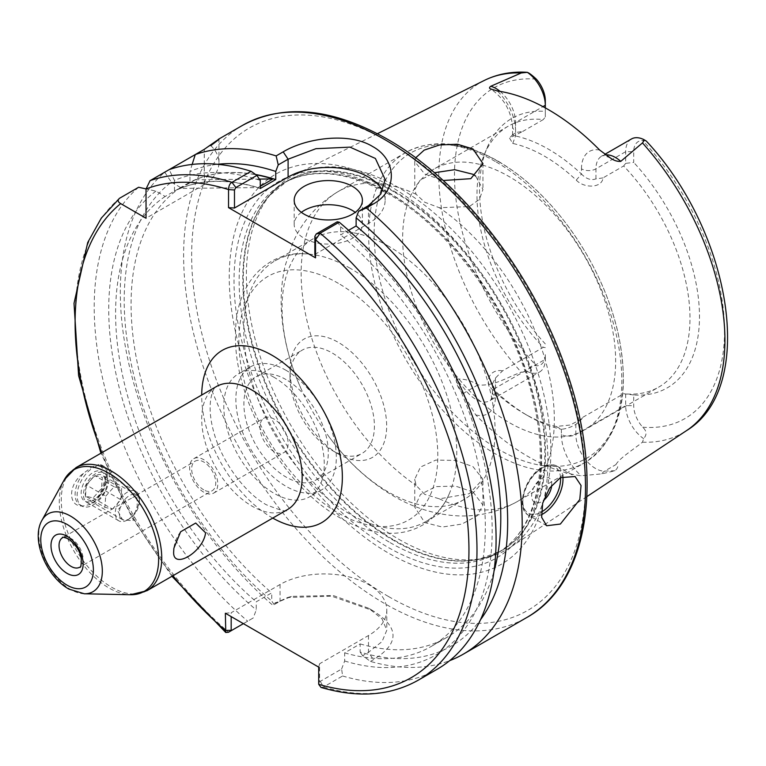 <?xml version="1.0" encoding="UTF-8"?>
<svg xmlns="http://www.w3.org/2000/svg" width="766" height="766" viewBox="0 0 766 766"><rect width="100%" height="100%" fill="white"/><g stroke="black" fill="none" stroke-linecap="round" stroke-linejoin="round"><path stroke-width="0.57" stroke-dasharray="3.83 2.87" d="M116.413 518.237A17.053 9.843 -60 0 1 120.454 498.637A17.053 9.843 -60 0 1 135.879 491.303A17.053 9.843 -60 0 1 138.301 493.907A17.053 9.843 -60 0 1 139.412 499.106A17.053 9.843 -60 0 1 127.357 519.99A17.053 9.843 -60 0 1 118.826 520.842A17.053 9.843 -60 0 1 116.413 518.237M84.576 499.853A17.053 9.843 -60 0 1 88.617 480.253A17.053 9.843 -60 0 1 104.042 472.928A17.053 9.843 -60 0 1 106.455 475.533A17.053 9.843 -60 0 1 102.414 495.123A17.053 9.843 -60 0 1 86.989 502.458A17.053 9.843 -60 0 1 84.576 499.853M120.243 517.366A14.209 8.206 -60 0 1 125.145 499.135A14.209 8.206 -60 0 1 138.483 497.096A14.209 8.206 -60 0 1 139.412 501.433A14.209 8.206 -60 0 1 129.368 518.831A14.209 8.206 -60 0 1 120.243 517.366M86.328 484.974L85.486 496.129L93.079 497.919L101.495 488.555L102.338 477.4L94.754 475.609L86.328 484.974L105.708 496.157L104.865 507.312L85.486 496.129M93.079 497.919L112.449 509.112L104.865 507.312M112.449 509.112L120.875 499.748L101.495 488.555M120.875 499.748L121.717 488.593L102.338 477.4M105.708 496.157L114.124 486.793L121.717 488.593M114.124 486.793L94.754 475.609M551.702 485.261A14.209 8.206 120 0 0 541.686 478.463A14.209 8.206 120 0 0 531.642 495.861A14.209 8.206 120 0 0 541.686 501.663A14.209 8.206 120 0 0 543.487 500.437M301.344 212.335A34.097 19.686 0 0 0 294.192 224.4A34.097 19.686 0 0 0 304.179 238.322A34.097 19.686 0 0 0 341.339 242.583A34.097 19.686 0 0 0 362.395 224.4A34.097 19.686 0 0 0 355.242 212.335M576.252 180.115L581.471 174.054A156.293 90.235 -120 0 0 548.523 149.226A156.293 90.235 -120 0 0 515.566 136.003L512.569 135.075L515.566 132.499L522.642 131.493L509.524 138.062L512.741 143.443A150.605 86.951 60 0 1 544.502 156.187A150.605 86.951 60 0 1 576.252 180.115C584.008 188.446 601.98 188.369 603.024 177.894L623.668 165.973A150.605 86.951 -120 0 1 658.789 387.079L584.448 429.994A150.605 86.951 -120 0 0 607.543 309.311A150.605 86.951 -120 0 0 509.151 176.592A150.605 86.951 -120 0 0 433.843 169.133A150.605 86.951 -120 0 0 410.758 289.816A150.605 86.951 -120 0 0 509.151 422.535A150.605 86.951 -120 0 0 584.448 429.994M260.277 180.374A271.145 156.551 -120 0 0 174.476 180.431L169.162 169.631L164.719 172.197A284.167 164.068 -120 0 0 272.045 604.594L274.18 604.642L280.069 601.243L291.578 596.379L333.133 595.488L368.513 608.185L382.062 618.89L386.792 630.246L382.052 641.582L368.475 652.287L362.586 655.686L370.457 661.412A284.167 164.068 -120 0 0 449.68 660.637M320.983 687.408L323.511 687.006L342.613 675.976L341.617 669.034L320.255 681.367L319.585 680.955L319.585 663.768L368.475 635.541A62.515 36.098 0 0 0 386.792 610.023A62.515 36.098 0 0 0 368.475 584.496A62.515 36.098 0 0 0 280.069 584.496L231.179 612.723L231.179 616.592M424.737 494.367L416.091 485.395L414.751 479.219L420.486 467.049L435.806 460.079L455.483 460.414L472.967 466.628L482.953 479.219L469.338 493.668L439.397 498.848L424.737 494.367M472.967 491.944L455.444 486.084L435.749 486.621L420.457 494.472L414.751 507.13L424.737 522.575L442.231 527.046L461.869 524.078L477.18 515.786L482.953 505.148L472.967 491.944M475.648 176.065L482.953 189.537L479.372 199.39L469.338 206.571L439.397 207.739L424.737 202.234L416.091 194.286L414.751 189.537L420.065 180.201L434.36 172.743M415.679 157.834L414.751 161.626L424.737 174.016L443.16 180.517M631.423 138.991A27.739 16.009 -120 0 0 625.678 151.687L625.678 163.369L633.712 162.411L633.712 151.687A22.051 12.735 60 0 1 642.693 140.561L646.188 140.954M350.263 268.32A150.605 86.951 -120 0 0 310.431 254.255A150.605 86.951 -120 0 0 274.965 260.861A150.605 86.951 -120 0 0 251.88 381.554A150.605 86.951 -120 0 0 350.263 514.264A150.605 86.951 -120 0 0 425.57 521.723A150.605 86.951 -120 0 0 449.029 494.319A150.605 86.951 -120 0 0 350.263 268.32M388.573 246.212A150.605 86.951 -120 0 0 313.265 238.753A150.605 86.951 -120 0 0 301.258 389.176A150.605 86.951 -120 0 0 327.599 434.801A150.605 86.951 -120 0 0 388.573 492.155A150.605 86.951 -120 0 0 463.88 499.614A150.605 86.951 -120 0 0 486.965 378.931A150.605 86.951 -120 0 0 388.573 246.212M398.617 539.168A215.294 124.303 -120 0 0 483.921 558.232A215.294 124.303 -120 0 0 510.012 547.518A215.294 124.303 -120 0 0 538.22 373.837A215.294 124.303 -120 0 0 398.617 187.593A215.294 124.303 -120 0 0 294.853 174.839A215.294 124.303 -120 0 0 272.524 192.075A215.294 124.303 -120 0 0 264.155 368.168A215.294 124.303 -120 0 0 398.617 539.168M388.573 185.2A225.328 130.096 -120 0 0 229.245 277.187A225.328 130.096 -120 0 0 388.573 553.157A225.328 130.096 -120 0 0 547.901 461.17A225.328 130.096 -120 0 0 388.573 185.2M338.342 453.979L338.342 453.979A68.346 39.459 60 0 1 290.017 370.284A68.346 39.459 60 0 1 338.342 342.383A68.346 39.459 60 0 1 386.667 426.088A68.346 39.459 60 0 1 338.342 453.979L332.214 450.446A59.671 34.451 60 0 1 290.017 377.36A59.671 34.451 60 0 1 302.369 350.043A59.671 34.451 60 0 1 332.214 352.992A59.671 34.451 60 0 1 371.194 405.578A59.671 34.451 60 0 1 362.05 453.405A59.671 34.451 60 0 1 332.214 450.446L338.342 453.979M286.091 379.62A59.671 34.451 -120 0 0 256.256 376.661A59.671 34.451 -120 0 0 247.112 424.479A59.671 34.451 -120 0 0 286.091 477.074A59.671 34.451 -120 0 0 315.937 480.023A59.671 34.451 -120 0 0 325.081 432.206A59.671 34.451 -120 0 0 286.091 379.62M274.036 377.303A71.047 41.019 -120 0 0 238.523 373.779A71.047 41.019 -120 0 0 227.626 430.712A71.047 41.019 -120 0 0 274.036 493.314A71.047 41.019 -120 0 0 309.56 496.828A71.047 41.019 -120 0 0 320.447 439.904A71.047 41.019 -120 0 0 274.036 377.303M286.091 370.342A71.047 41.019 -120 0 0 250.578 366.818A71.047 41.019 -120 0 0 239.681 423.751A71.047 41.019 -120 0 0 286.091 486.353A71.047 41.019 -120 0 0 321.615 489.867A71.047 41.019 -120 0 0 332.501 432.943A71.047 41.019 -120 0 0 286.091 370.342M522.642 131.493L543.295 119.573A150.605 86.951 -120 0 0 508.174 126.218A150.605 86.951 -120 0 0 483.997 155.335A150.605 86.951 -120 0 0 543.295 347.333L502.553 370.849L495.468 378.031L492.471 383.795L495.468 391.215A156.293 90.235 -120 0 0 528.425 416.053A156.293 90.235 -120 0 0 561.382 429.266M556.164 426.47L561.382 429.276C566.179 428.826 571.005 427.208 575.85 424.421L579.766 421.137L582.916 417.259L581.901 418.849L570.124 425.025L556.164 426.47A150.605 86.951 60 0 1 524.404 413.726L524.404 413.726A150.605 86.951 60 0 1 492.653 389.798C483.595 382.224 489.627 368.446 502.553 370.849M495.468 378.031L495.468 388.065A27.739 16.009 60 0 1 489.723 400.762A27.739 16.009 60 0 1 466.657 391.426L456.325 379.113C456.153 384.063 458.432 388.946 463.162 393.791L475.734 414.923A206.102 118.989 -120 0 0 528.425 456.718A206.102 118.989 -120 0 0 581.107 475.753L601.846 473.857L614.993 470.726C618.267 467.662 618.593 465.623 615.95 464.589C619.072 458.604 633.195 449.632 642.473 442.202L643.651 438.64C647.069 434.715 646.753 430.904 642.693 427.189A22.051 12.735 60 0 1 633.712 405.702L633.712 394.969A155.527 89.794 -120 0 0 699.482 316.664A155.527 89.794 -120 0 0 633.712 162.411M370.457 661.412L373.482 659.67C399.842 643.459 399.517 627.067 372.496 610.483L331.659 596.178L287.671 597.518L272.045 604.594M95.204 499.106L93.193 500.275A17.053 9.843 120 0 0 105.248 479.392A17.053 9.843 120 0 0 93.193 472.43A17.053 9.843 120 0 0 81.139 493.314A17.053 9.843 120 0 0 93.193 500.275L95.204 499.106A14.209 8.206 120 0 0 105.248 481.709A14.209 8.206 120 0 0 102.309 475.207A14.209 8.206 120 0 0 95.204 475.906A14.209 8.206 120 0 0 85.926 488.43A14.209 8.206 120 0 0 88.1 499.815A14.209 8.206 120 0 0 95.204 499.106M98.967 496.942A22.731 13.127 120 0 0 107.259 475.906A22.731 13.127 120 0 0 102.558 465.498A22.731 13.127 120 0 0 98.967 464.455L107.259 473.589L98.967 496.942L91.815 504.114L83.408 505.924C67.734 507.686 67.59 484.313 83.408 473.445L91.815 466.992L98.967 464.455M93.193 504.909A22.731 13.127 120 0 0 108.044 484.878A22.731 13.127 120 0 0 104.559 466.666A22.731 13.127 120 0 0 93.193 467.787A22.731 13.127 120 0 0 78.343 487.818A22.731 13.127 120 0 0 81.828 506.039A22.731 13.127 120 0 0 93.193 504.909M274.036 451.547A19.887 11.48 60 0 1 261.043 434.016A19.887 11.48 60 0 1 264.098 418.083A19.887 11.48 60 0 1 274.036 419.059A19.887 11.48 60 0 1 287.03 436.591A19.887 11.48 60 0 1 283.985 452.534A19.887 11.48 60 0 1 274.036 451.547M203.708 492.155A19.887 11.48 60 0 1 190.715 474.623A19.887 11.48 60 0 1 193.769 458.681A19.887 11.48 60 0 1 203.708 459.667A19.887 11.48 60 0 1 216.701 477.199A19.887 11.48 60 0 1 213.657 493.132A19.887 11.48 60 0 1 203.708 492.155M132.748 497.584L136.779 495.104L137.248 505.866L132.748 520.784L122.57 519.712L117.457 510.376L125.567 501.337L132.748 497.584M203.708 489.828A17.053 9.843 60 0 1 192.572 474.805A17.053 9.843 60 0 1 195.186 461.142A17.053 9.843 60 0 1 203.708 461.984A17.053 9.843 60 0 1 214.853 477.017A17.053 9.843 60 0 1 212.239 490.671A17.053 9.843 60 0 1 203.708 489.828M83.408 473.445A22.731 13.127 120 0 0 79.817 504.88A22.731 13.127 120 0 0 83.408 505.924M260.277 188.493A261.436 150.94 -120 0 0 174.476 191.098L189.949 182.164L189.949 171.498L192.151 164.431M255.633 174.514A261.436 150.94 -120 0 0 189.949 182.164M260.277 186.282L258.056 187.565L180.288 188.426L195.234 179.79A261.436 150.94 60 0 1 256.016 174.782M180.288 188.426A261.436 150.94 60 0 1 258.056 187.565M341.617 669.034L344.671 661.001L344.671 652.843L360.144 643.909L360.144 652.067A271.145 156.551 -120 0 0 480.493 619.742M360.144 652.067L362.586 655.686M274.18 604.642L271.729 601.023L271.729 592.865L256.256 601.798L256.256 609.956L253.201 617.99L228.584 632.199A284.167 164.068 -120 0 1 119.515 198.289M164.719 172.197L171.412 182.193A271.145 156.551 -120 0 0 271.729 601.023M211.665 144.764L195.263 154.56M342.613 675.976A284.167 164.068 -120 0 0 437.233 669.216M138.617 187.268A284.167 164.068 -120 0 0 247.686 621.178M337.26 221.805L340.65 226.774L340.65 234.894L348.597 230.307M344.671 661.001A271.145 156.551 -120 0 0 492.184 528.358A271.145 156.551 -120 0 0 340.65 226.774M171.412 182.193L180.652 187.536L165.178 196.469L155.938 191.127L146.038 188.905M155.938 191.127A271.145 156.551 -120 0 0 256.256 609.956M344.671 652.843A261.436 150.94 -120 0 0 431.181 646.456A261.436 150.94 -120 0 0 477.965 462.894A261.436 150.94 -120 0 0 340.65 234.894M165.178 196.469A261.436 150.94 -120 0 0 256.256 601.798M360.144 643.909A261.436 150.94 -120 0 0 446.655 637.523A261.436 150.94 -120 0 0 493.993 571.283M180.652 187.536A261.436 150.94 -120 0 0 271.729 592.865M217.544 164.297A271.145 156.551 -120 0 0 189.949 171.498M174.476 180.431L174.476 191.098M456.325 379.113C463.928 378.557 471.138 380.482 477.936 384.905C494.156 386.485 507.418 377.025 521.273 372.228L527.334 371.491A27.739 16.009 -120 0 0 539.561 371.998A27.739 16.009 -120 0 0 545.306 359.302L545.306 354.658A22.051 12.735 60 0 1 536.324 365.775C532.36 364.836 529.363 366.742 527.334 371.491M633.712 394.969L623.668 393.734A150.605 86.951 -120 0 0 658.789 387.079M625.678 163.369L623.668 165.973M582.916 417.259L623.668 393.734M545.306 100.643L545.306 111.367A155.527 89.794 -120 0 0 486.774 148.547A155.527 89.794 -120 0 0 545.306 343.924M545.306 347.611L543.295 347.333M545.306 111.367L545.306 116.959L543.295 119.573M545.306 116.959L545.306 107.901M603.024 177.894L595.938 178.89C591.103 180.584 586.287 178.976 581.471 174.054L581.471 168.855A10.226 5.908 0 0 0 595.938 168.855A27.739 16.009 60 0 1 601.683 156.159A27.739 16.009 60 0 1 605.533 154.924M625.678 394.021L625.678 405.702A27.739 16.009 -120 0 0 643.651 438.64M314.855 254.427L368.475 223.471A56.837 32.814 0 0 0 385.126 200.271A56.837 32.814 0 0 0 382.646 190.686M210.774 145.607A56.837 32.814 0 0 1 218.952 162.564A56.837 32.814 0 0 1 204.263 184.577L146.038 218.253M204.311 184.606L204.311 149.332M204.263 184.577L204.263 149.36M243.397 623.648L253.201 617.99M225.357 613.24L231.179 612.723M319.585 663.768L318.704 667.129M320.255 681.367L323.511 687.006A284.167 164.068 -120 0 0 418.131 680.246M319.585 680.955L318.704 684.316M545.306 354.658L545.306 359.302L495.468 388.065A10.226 5.908 -0 0 0 492.471 392.24A10.226 5.908 -0 0 0 495.468 396.424L495.468 391.215L492.653 389.798M512.741 143.443L515.566 136.003L515.566 130.804A37.965 21.917 -120 0 0 497.393 90.972M259.396 179.081L195.234 179.79M272.744 518.084A99.456 57.421 60 0 1 272.026 517.672A99.456 57.421 60 0 1 201.707 395.036M216.414 386.543A71.047 41.019 -120 0 0 205.527 443.466A71.047 41.019 -120 0 0 251.937 506.077A71.047 41.019 -120 0 0 287.461 509.591C288.322 512.435 281.227 510.788 266.147 504.67C243.674 491.963 221.192 460.289 213.618 431.517C204.177 397.047 216.931 383.46 216.414 386.543M560.52 477.563A26.714 15.425 120 0 0 541.686 468.256A26.714 15.425 120 0 0 522.795 500.744A26.714 15.425 120 0 0 541.303 512.09M541.342 514.79A28.419 16.402 -60 0 1 528.684 515.365A28.419 16.402 -60 0 1 524.327 492.595A28.419 16.402 -60 0 1 542.893 467.557A28.419 16.402 -60 0 1 557.102 466.149A28.419 16.402 -60 0 1 562.838 476.414M500.112 91.393A27.739 16.009 60 0 1 515.566 122.445A10.226 5.908 -0 0 0 512.569 126.629A10.226 5.908 -0 0 0 515.566 130.804M368.475 635.541L368.475 652.287L373.482 659.67M595.938 178.89L595.938 168.855L625.678 151.687L633.712 151.687M338.342 283.334A140.666 81.215 -120 0 0 238.877 340.755A140.666 81.215 -120 0 0 338.342 513.038A140.666 81.215 -120 0 0 437.798 455.607A140.666 81.215 -120 0 0 338.342 283.334M495.229 161.425A179.024 103.362 -120 0 0 405.712 152.558A179.024 103.362 -120 0 0 378.27 296.021A179.024 103.362 -120 0 0 495.229 453.778A179.024 103.362 -120 0 0 584.736 462.645A179.024 103.362 -120 0 0 612.178 319.192A179.024 103.362 -120 0 0 495.229 161.425M498.704 161.741A176.18 101.725 -120 0 0 374.124 233.668A176.18 101.725 -120 0 0 498.704 449.45A176.18 101.725 -120 0 0 623.285 377.523A176.18 101.725 -120 0 0 498.704 161.741M394.423 540.298A213.704 123.383 -120 0 0 479.095 559.218A213.704 123.383 -120 0 0 538.91 398.09A213.704 123.383 -120 0 0 394.423 191.309A213.704 123.383 -120 0 0 269.259 195.761A213.704 123.383 -120 0 0 260.947 370.553A213.704 123.383 -120 0 0 394.423 540.298M393.801 191.759A213.59 123.316 -120 0 0 287.011 181.188A213.59 123.316 -120 0 0 254.264 352.341A213.59 123.316 -120 0 0 393.801 540.557A213.59 123.316 -120 0 0 500.6 551.137A213.59 123.316 -120 0 0 533.337 379.984A213.59 123.316 -120 0 0 393.801 191.759M390.181 542.654A213.59 123.316 -120 0 0 496.981 553.234A213.59 123.316 -120 0 0 529.718 382.071A213.59 123.316 -120 0 0 390.181 193.855A213.59 123.316 -120 0 0 283.382 183.275A213.59 123.316 -120 0 0 250.645 354.428A213.59 123.316 -120 0 0 390.181 542.654M387.797 192.055A217.477 125.557 -120 0 0 234.013 280.844A217.477 125.557 -120 0 0 387.797 547.202A217.477 125.557 -120 0 0 541.572 458.413A217.477 125.557 -120 0 0 387.797 192.055M388.573 596.561A278.489 160.783 -120 0 0 585.492 482.867A278.489 160.783 -120 0 0 388.573 141.796A278.489 160.783 -120 0 0 191.653 255.49A278.489 160.783 -120 0 0 388.573 596.561M242.468 125.404A284.167 164.068 -120 0 0 198.911 353.107A284.167 164.068 -120 0 0 384.551 603.522A284.167 164.068 -120 0 0 526.635 617.597M416.091 194.286A179.024 103.362 -120 0 0 338.227 191.529A179.024 103.362 -120 0 0 308.679 327.484A179.024 103.362 -120 0 0 416.091 485.395M642.473 442.202A202.31 116.805 -120 0 0 686.547 430.607M147.024 590.672A71.047 41.019 60 0 1 111.501 587.149A71.047 41.019 60 0 1 65.091 524.547A71.047 41.019 60 0 1 75.978 467.624M64.22 479.87A70.242 40.56 -120 0 0 108.954 587.972A70.242 40.56 -120 0 0 130.526 594.732M84.356 593.784A44.916 25.939 60 0 1 70.558 589.466A44.916 25.939 60 0 1 41.948 520.334M125.567 501.337L62.573 537.713A17.053 9.843 60 0 1 71.094 538.555A17.053 9.843 60 0 1 82.23 553.579A17.053 9.843 60 0 1 79.616 567.242L212.239 490.671M101.868 452.677A278.489 160.783 -120 0 0 172.915 575.726M484.361 80.411A202.31 116.805 -120 0 0 521.273 372.228M439.397 498.848A179.024 103.362 -120 0 0 517.251 501.606A179.024 103.362 -120 0 0 546.8 365.65A179.024 103.362 -120 0 0 439.397 207.739M642.693 427.189A190.964 110.256 -120 0 0 724.54 331.132A190.964 110.256 -120 0 0 642.693 140.561M536.324 79.147A190.964 110.256 -120 0 0 454.477 175.213A190.964 110.256 -120 0 0 536.324 365.775M515.566 132.499L515.566 122.445L542.96 106.627M599.644 150.012A37.965 21.917 -120 0 0 581.471 168.855M463.162 393.791A10.226 2.442 140 0 1 466.657 391.426L477.936 384.905M614.993 470.726L604.661 471.109L615.95 464.589M601.846 473.857A10.226 7.986 -92.1 0 1 604.661 471.109A27.739 16.009 60 0 1 575.85 434.475L625.678 405.702L633.712 405.702M561.382 429.276L561.382 434.475A10.226 5.908 0 0 0 575.85 434.475L575.85 424.421M561.382 434.475A37.965 21.917 -120 0 0 581.107 475.753M475.734 414.923A37.965 21.917 -120 0 0 495.468 396.424M368.475 223.471L368.475 205.604M280.069 584.496L280.069 601.243L275.061 602.852M135.879 491.303L104.042 472.928M139.412 501.433L139.412 499.106M129.368 518.831L127.357 519.99M118.826 520.842L86.989 502.458M180.623 531.786A34.097 34.097 0 0 0 173.892 548.226M546.665 525.754L528.684 515.365C515.212 508.902 524.873 476.462 542.041 467.471C546.34 464.426 551.357 463.985 557.102 466.149L575.084 476.529M294.192 224.4L294.192 200.271M512.569 135.075L512.569 126.629C511.085 110.85 503.875 98.326 490.949 89.047M386.792 610.023L386.792 630.246M414.751 507.13L414.751 479.219M414.751 161.626L414.751 189.537M610.368 157.997C605.14 155.709 602.248 155.086 601.683 156.159L604.767 154.378M449.029 494.319C443.131 507.839 434.322 518.094 422.612 525.074C413.832 530.149 404.142 532.877 393.552 533.27C376.374 533.711 358.756 528.703 340.698 518.237C282.711 486.18 232.797 398.196 235.583 332.779C235.459 281.649 269.555 248.289 310.431 254.255M313.265 238.753L274.965 260.861M301.258 389.176C290.821 365.928 284.406 342.392 282.012 318.579C280.193 300.272 281.275 282.549 285.258 265.4L292.497 243.636C302.101 221.384 317.354 204.015 338.227 191.529L405.712 152.558C432.273 138.435 463.057 141.298 498.072 161.147C532.935 181.906 562.684 213.379 587.311 255.576C601.798 280.978 612.072 306.879 618.133 333.277C631.069 395.639 619.933 438.755 584.736 462.645L517.251 501.606C496.358 513.258 474.068 517.816 450.389 515.288C430.444 512.99 411.524 506.594 393.647 496.119C368.283 481.153 346.27 460.711 327.599 434.801M272.524 192.075L269.259 195.761L287.011 181.188L283.382 183.275C312.107 167.438 347.142 171.019 388.477 194.018C454.181 230.7 517.146 321.73 534.314 405.147C549.768 473.895 534.218 532.734 496.981 553.234L500.6 551.137L479.095 559.218L483.921 558.232M290.017 377.36L290.017 370.284M256.256 376.661L302.369 350.043M250.578 366.818L238.523 373.779M508.174 126.218L433.843 169.133M586.909 496.598L510.012 547.518M105.248 481.709L105.248 479.392M102.558 465.498L104.559 466.666M193.769 458.681L264.098 418.083M136.204 495.19L195.186 461.142M136.779 495.104L102.309 475.207M122.57 519.712L88.1 499.815M213.657 493.132L283.985 452.534M107.259 475.906L107.259 473.589M79.817 504.88L81.828 506.039M171.957 576.271L131.886 517.376L100.911 453.223M446.655 637.523L431.181 646.456M377.399 133.715L294.853 174.839M483.997 155.335L486.774 148.547M321.615 489.867L309.56 496.828M315.937 480.023L362.05 453.405M463.88 499.614L425.57 521.723M492.471 383.795L492.471 392.24C491.839 398.023 490.929 400.867 489.723 400.762L539.561 371.998M482.953 163.608L482.953 189.537M482.953 505.148L482.953 479.219M385.126 200.271L385.126 179.483M218.952 162.564L218.952 139.134M287.671 597.528L291.578 596.379M372.535 610.502L368.513 608.185M512.961 134.356L509.524 138.062M579.766 421.137L581.892 418.849M524.404 413.726L528.425 416.053M362.395 224.4L362.395 200.271"/><path stroke-width="1.15" d="M173.7 551.242L173.892 548.226L180.623 531.786L195.703 523.034L205.594 532.83C203.076 552.545 171.938 570.421 173.7 551.242M543.487 500.437A14.209 8.206 120 0 0 551.702 485.261M560.367 524.049L579.785 499.528L581.049 485.51L575.084 476.529L560.367 477.649L549.519 488.181L542.673 503.185L541.639 517.318L546.665 525.754L560.367 524.049M352.408 186.349A34.097 19.686 0 0 0 315.238 182.078A34.097 19.686 0 0 0 294.192 200.271A34.097 19.686 0 0 0 304.179 214.193A34.097 19.686 0 0 0 341.339 218.454A34.097 19.686 0 0 0 362.395 200.271A34.097 19.686 0 0 0 352.408 186.349M355.242 212.335A34.097 19.686 0 0 0 352.408 210.478A34.097 19.686 0 0 0 301.344 212.335M605.533 154.924A27.739 16.009 60 0 1 615.548 157.528A27.739 16.009 60 0 1 620.766 161.358C617.406 161.645 613.978 160.544 610.483 158.064L610.368 157.997M610.483 158.064L599.644 150.012A204.675 118.175 -120 0 0 548.523 109.72A204.675 118.175 -120 0 0 497.393 90.972L490.882 89.009C489.12 88.454 489.072 87.544 490.738 86.28L521.273 72.952L527.334 72.339C529.344 73.124 532.341 75.394 536.324 79.147A22.051 12.735 60 0 1 545.306 100.643L545.306 105.277A27.739 16.009 -120 0 0 527.334 72.339L526.414 72.263C511.142 71.42 497.124 74.139 484.361 80.411L377.399 133.715M434.36 172.743L454.688 169.688L472.967 174.284L475.648 176.065M443.16 180.517L470.803 178.679L482.953 163.608L472.967 148.968L457.407 144.219L439.502 144.966L424.192 150.117L415.679 157.834M620.766 161.358L642.473 142.926L643.564 141.356L643.651 139.489A27.739 16.009 -120 0 0 631.423 138.991L604.767 154.378M278.24 164.891L276.143 155.91L283.181 151.84C306.285 137.995 348.913 131.982 372.496 146.44C397.257 159.864 397.631 190.734 373.396 203.928L366.359 207.988L358.622 211.301L368.475 205.604L380.826 194.057L385.126 179.483L375.388 158.447L349.985 147.139L315.927 148.69L288.102 159.204L278.24 164.891L275.75 171.44A271.145 156.551 -120 0 0 217.544 164.297M449.68 660.637A284.167 164.068 -120 0 0 463.334 654.145A284.167 164.068 -120 0 0 514.388 455.55A284.167 164.068 -120 0 0 366.359 207.988M228.527 207.634L228.527 189.585C228.766 185.736 229.915 183.313 231.974 182.327L251.066 171.297L256.888 175.404L235.861 187.546L234.482 189.978L234.482 208.026L228.527 207.634L315.535 257.864L314.855 254.427L314.855 236.378L316.234 233.946L337.26 221.805L339.223 222.197L320.131 233.218L315.535 239.815L315.535 257.864M146.038 188.905L138.617 187.268L119.515 198.289C117.437 200.185 117.83 201.956 120.693 203.612L146.038 218.253L146.038 188.972L150.059 180.661L204.311 149.332A284.167 164.068 -120 0 0 204.263 149.351C221.575 137.143 223.749 135.898 210.774 145.607M231.179 616.592L231.179 629.911L231.839 630.322L228.507 632.247L225.769 632.496L225.357 613.24L318.704 667.129L318.704 684.316L320.983 687.408C357.952 698.219 390.334 695.825 418.131 680.246A284.167 164.068 -120 0 0 469.041 480.981A284.167 164.068 -120 0 0 320.131 233.218L316.234 233.946M275.75 171.44L275.75 179.56L260.277 188.493L260.277 180.374L256.888 175.404M275.75 179.56A261.436 150.94 -120 0 0 255.633 174.514M256.016 174.782A261.436 150.94 60 0 1 273.002 178.938L260.277 186.282M480.493 619.742A271.145 156.551 -120 0 0 356.123 217.841L358.622 211.301M218.952 139.134L211.665 144.764M276.143 155.91A284.167 164.068 -120 0 0 195.263 154.56L192.151 164.431M119.515 198.289L101.275 218.147L87.726 242.506L74.015 303.326L78.611 375.675L100.911 453.223M418.131 680.246L437.233 669.216A284.167 164.068 -120 0 0 488.143 469.951A284.167 164.068 -120 0 0 339.223 222.197M493.993 571.283A261.436 150.94 -120 0 0 356.123 225.96L356.123 217.841M348.597 230.307L356.123 225.96M251.066 171.297A284.167 164.068 -120 0 0 169.162 169.631M642.473 142.926A202.31 116.805 -120 0 1 686.547 430.607C757.871 387.031 730.917 231.313 646.188 140.954L643.651 139.489M545.306 107.901L545.306 105.277L542.96 106.627M382.646 190.686A56.837 32.814 0 0 0 288.102 177.061L234.482 208.026M172.915 575.726A278.489 160.783 -120 0 0 225.357 630.428L231.839 630.322L243.397 623.648M235.861 187.546L231.974 182.327A284.167 164.068 -120 0 0 150.059 180.661M234.482 189.978L228.527 189.585A278.489 160.783 -120 0 0 146.038 188.972M318.704 684.316A278.489 160.783 -120 0 0 468.945 548.274A278.489 160.783 -120 0 0 315.535 239.815L314.855 236.378M273.002 178.938L259.396 179.081M201.707 395.036A99.456 57.421 60 0 1 272.026 355.261A99.456 57.421 60 0 1 342.354 476.653A99.456 57.421 60 0 1 272.744 518.084M147.024 590.672L287.461 509.591A71.047 41.019 -120 0 0 298.347 452.668A71.047 41.019 -120 0 0 251.937 390.057A71.047 41.019 -120 0 0 216.414 386.543L75.978 467.624A71.047 41.019 60 0 1 111.501 471.138A71.047 41.019 60 0 1 157.911 533.739A71.047 41.019 60 0 1 147.024 590.672L130.526 594.732A70.242 40.56 -120 0 0 157.375 545.794A70.242 40.56 -120 0 0 108.954 473.264A70.242 40.56 -120 0 0 64.22 479.87L41.948 520.334A44.916 25.939 60 0 1 70.558 516.112A44.916 25.939 60 0 1 101.524 562.493A44.916 25.939 60 0 1 84.356 593.784L130.526 594.732M541.303 512.09A26.714 15.425 120 0 0 541.686 511.87A26.714 15.425 120 0 0 560.52 477.563M562.838 476.414A28.419 16.402 -60 0 1 542.893 513.957A28.419 16.402 -60 0 1 541.342 514.79M490.738 86.28A27.739 16.009 60 0 1 495.956 88.483A27.739 16.009 60 0 1 500.112 91.393M242.468 125.404C283.679 103.314 331.994 107.91 387.395 139.192C463.21 182.049 536.171 277.512 567.817 374.823C604.221 481.421 588.307 583.472 526.635 617.597A284.167 164.068 -120 0 0 570.191 389.884A284.167 164.068 -120 0 0 384.551 139.479A284.167 164.068 -120 0 0 242.468 125.404L218.377 139.316M67.073 585.167A37.189 21.477 -120 0 0 93.375 569.981A37.189 21.477 -120 0 0 67.073 524.423A37.189 21.477 -120 0 0 40.77 539.609A37.189 21.477 -120 0 0 67.073 585.167M71.094 566.4A17.053 9.843 60 0 1 59.959 551.376A17.053 9.843 60 0 1 62.573 537.713C61.941 536.803 63.837 537.177 68.251 538.833C75.844 544.549 80.171 551.194 81.234 558.778C81.349 565.231 80.813 568.046 79.616 567.242A17.053 9.843 60 0 1 71.094 566.4M67.073 536.238A22.731 13.127 60 0 1 83.149 564.073A22.731 13.127 60 0 1 67.073 573.361A22.731 13.127 60 0 1 50.996 545.516A22.731 13.127 60 0 1 67.073 536.238M120.693 203.612A278.489 160.783 -120 0 0 101.868 452.677M521.273 72.952A202.31 116.805 -120 0 0 484.361 80.411M288.102 177.061L288.102 159.204L283.181 151.84M373.396 203.928L368.475 205.604M686.547 430.607L586.909 496.598M526.635 617.597L463.334 654.145M41.948 520.334C30.65 539.819 46.592 576.664 68.844 589.064L84.356 593.784M75.978 467.624L64.22 479.87M225.769 632.496L171.957 576.271M231.83 630.332L228.507 632.247"/></g></svg>
